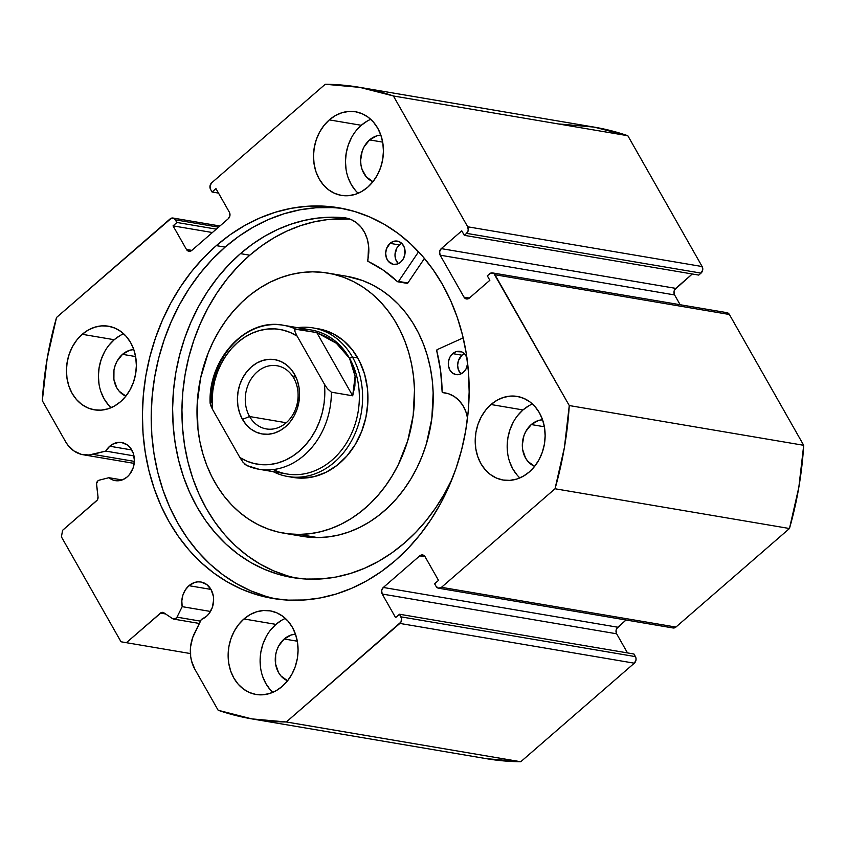 <?xml version="1.0" encoding="UTF-8"?>
<svg xmlns="http://www.w3.org/2000/svg" width="846" height="846" viewBox="0 0 846 846"><rect width="100%" height="100%" fill="white"/><g stroke="black" fill="none" stroke-linecap="round" stroke-linejoin="round"><path stroke-width="1.27" d="M486.207 758.629L520.755 761.738L286.318 721.976A320.338 262.408 99.6 0 1 252.224 718.952A320.338 262.408 99.6 0 1 218.162 710.27L194.876 669.281A33.787 27.685 99.6 0 1 194.506 633.242L201.337 619.431A19.31 15.82 99.6 0 0 206.424 616.396L208.856 613.847L212.357 607.386L213.626 599.951L213.351 596.229L211.024 589.472L206.678 584.48L200.957 582.006L197.848 581.847L194.739 582.429L188.975 585.686L210.992 589.419L188.975 585.686L185.369 589.874L182.905 595.098L181.816 600.872L182.186 606.656L210.485 611.457L182.186 606.656L176.994 617.157L200.491 621.144L176.994 617.157A3.765 3.088 99.6 0 1 173.726 619.113A3.765 3.088 99.6 0 1 172.711 618.712L163.828 612.79A3.765 3.088 99.6 0 0 162.823 612.377A3.765 3.088 99.6 0 0 160.486 613.096L165.605 613.963L160.486 613.096L126.382 642.696L121.01 641.776L61.43 536.903L62.562 530.336L96.656 500.737A3.765 3.088 99.6 0 0 98.03 496.962L96.539 484.621A3.765 3.088 99.6 0 1 97.914 480.845A3.765 3.088 99.6 0 1 99.172 480.179A3.765 3.088 -80.4 0 0 97.914 480.845L96.539 483.563L98.03 496.962L97.322 499.986L62.562 530.336L61.43 536.903L121.01 641.776L126.382 642.696L161.29 612.589L163.828 612.79L172.711 618.712L175.059 618.986L176.994 617.157L182.186 606.656A19.31 15.82 99.6 0 1 188.975 585.686A19.31 15.82 99.6 0 1 200.925 582.006A19.31 15.82 99.6 0 1 213.351 596.219A19.31 15.82 99.6 0 1 206.424 616.396L201.337 619.431L192.677 637.598L190.561 646.904L190.657 656.39L191.534 660.948L194.876 669.281L218.162 710.27L251.77 718.878L286.318 721.976L400.951 622.064L401.564 618.511L399.502 614.238L395.6 617.622L382.202 594.029L381.652 590.561L383.323 587.462L419.732 555.864L422.651 554.965L425.115 556.784L438.514 580.388L434.611 583.772L436.102 586.394L438.556 588.213L441.485 587.314L555.029 488.766L564.398 447.545L569.263 405.551L493.884 273.512L490.976 273.015L487.296 275.785L489.845 280.28L469.371 298.056L466.442 298.955L463.989 297.126L440.163 255.185L439.603 251.706L441.284 248.618L461.768 230.842L464.317 235.336L466.59 233.359L468.272 230.271L467.711 226.791L393.401 95.979L359.793 87.371L325.245 84.262L211.69 182.81L210.02 185.909L210.569 189.377L212.06 192L215.963 188.616L229.361 212.209L229.922 215.688L228.24 218.776L191.831 250.384L188.912 251.283L186.458 249.454L173.049 225.861L176.951 222.477L174.403 218.638L171.484 218.131L56.534 317.483L47.165 358.693L42.3 400.697L65.586 441.686L67.976 445.282L73.962 450.971L81.142 454.302L88.946 455.011L105.718 451.098A19.31 15.82 99.6 0 1 109.747 446.223A19.31 15.82 99.6 0 1 121.697 442.532A19.31 15.82 99.6 0 1 134.123 456.745A19.31 15.82 99.6 0 1 127.196 476.933L122.786 479.703L117.975 480.792L113.205 480.105L108.933 477.704L99.172 480.179L108.933 477.704L122.152 479.946L108.933 477.704A19.31 15.82 99.6 0 0 115.236 480.623A19.31 15.82 99.6 0 0 127.196 476.933L129.628 474.384L133.129 467.923L134.398 460.488L133.245 453.223L129.84 447.238L127.45 445.017L121.729 442.543L118.62 442.384L112.518 444.256L109.747 446.223L131.764 449.956L109.747 446.223L105.718 451.098L92.88 454.355L134.377 461.387L92.88 454.355A33.787 27.685 99.6 0 1 83.257 454.767A33.787 27.685 99.6 0 1 65.586 441.686L42.3 400.697A320.338 262.408 99.6 0 1 56.534 317.483L170.078 218.934A4.706 3.86 99.6 0 1 172.996 218.035A4.706 3.86 99.6 0 1 175.46 219.854L218.585 227.162L175.46 219.854L176.951 222.477L216.301 229.15L176.951 222.477L173.049 225.861L212.399 232.534L173.049 225.861L186.458 249.454L191.841 250.374L186.458 249.454A4.706 3.86 99.6 0 0 188.922 251.283A4.706 3.86 99.6 0 0 191.831 250.384L228.24 218.776A4.706 3.86 99.6 0 0 229.361 212.209L215.963 188.616L212.06 192L218.511 193.1L212.06 192L210.569 189.377A4.706 3.86 99.6 0 1 211.69 182.81L325.245 84.262A320.338 262.408 99.6 0 1 359.339 87.286A320.338 262.408 99.6 0 1 393.401 95.979L627.838 135.73L594.23 127.122L559.682 124.024M133.964 455.888L105.718 451.098L133.964 455.888M216.312 245.626A198.091 162.273 99.6 0 1 338.908 207.82A198.091 162.273 99.6 0 1 466.294 353.617A198.091 162.273 99.6 0 1 395.251 560.612L381.419 571.484L366.868 580.737L351.714 588.277L336.126 594.029L320.243 597.942L304.222 599.983L288.222 600.131L272.38 598.376L256.867 594.749L241.829 589.271L227.394 581.995L213.721 573.006L200.936 562.379L189.166 550.207L178.506 536.628L169.084 521.76L160.973 505.76L154.258 488.755L148.991 470.936L145.248 452.462L143.048 433.512L142.414 414.276L143.355 394.923L145.861 375.656L149.901 356.642L155.442 338.083L162.443 320.158L170.807 303.016L180.484 286.847L191.365 271.799L203.347 258.019L216.312 245.626L230.144 234.754L244.706 225.512L259.849 217.972L275.436 212.219L291.32 208.296L307.341 206.255L323.341 206.117L339.183 207.862L354.696 211.5L369.744 216.978L384.169 224.243L397.842 233.242L410.627 243.87L422.408 256.031L433.057 269.61L442.49 284.478L450.601 300.489L457.316 317.483L462.572 335.302L466.315 353.776L468.515 372.726L469.149 391.973L468.208 411.325L465.712 430.593L461.662 449.596L456.121 468.155L449.131 486.09L440.755 503.222L431.079 519.391L420.198 534.439L408.216 548.229L395.251 560.612A198.091 162.273 99.6 0 1 272.666 598.429A198.091 162.273 99.6 0 1 145.279 452.631A198.091 162.273 99.6 0 1 216.312 245.626L225.11 247.117L216.312 245.626M343.286 208.634A198.091 162.273 -80.4 0 0 225.11 247.117A198.091 162.273 -80.4 0 0 153.665 451.5A198.091 162.273 -80.4 0 0 277.076 599.095M532.42 403.976A42.395 34.728 -80.4 0 0 522.987 409.94L491.018 404.525A42.395 34.728 99.6 0 1 517.255 396.425A42.395 34.728 99.6 0 1 544.528 427.632A42.395 34.728 99.6 0 1 529.321 471.941L523.24 476.245L516.663 479.09L509.831 480.369L503.021 480.02L496.486 478.075L490.469 474.595L485.213 469.71L480.909 463.619L477.736 456.554L475.812 448.792L475.209 440.618L475.938 432.348L477.99 424.311L481.279 416.803L485.678 410.12L491.018 404.525L497.099 400.211L503.677 397.366L510.508 396.097L517.318 396.436L523.854 398.392L529.871 401.871L535.127 406.746L539.431 412.837L542.603 419.902L544.528 427.674L545.131 435.849L544.401 444.108L542.349 452.155L539.061 459.653L534.661 466.336L529.321 471.941A42.395 34.728 99.6 0 1 503.084 480.031A42.395 34.728 99.6 0 1 475.812 448.824A42.395 34.728 99.6 0 1 491.018 404.525L522.987 409.94L517.646 415.545M370.717 119.328A42.395 34.728 -80.4 0 0 361.284 125.293L329.316 119.878A42.395 34.728 99.6 0 1 355.553 111.778A42.395 34.728 99.6 0 1 382.826 142.985A42.395 34.728 99.6 0 1 367.619 187.294L361.538 191.598L354.96 194.443L348.129 195.722L341.319 195.373L334.783 193.427L328.766 189.938L323.51 185.063L319.206 178.971L316.034 171.907L314.109 164.145L313.496 155.971L314.236 147.701L316.288 139.664L319.577 132.156L323.976 125.472L329.316 119.878L335.397 115.564L341.974 112.719L348.795 111.45L355.616 111.788L362.151 113.745L368.169 117.224L373.424 122.099L377.728 128.19L380.901 135.254L382.826 143.016L383.428 151.191L382.699 159.46L380.647 167.497L377.358 175.006L372.959 181.689L367.619 187.294A42.395 34.728 99.6 0 1 341.382 195.384A42.395 34.728 99.6 0 1 314.109 164.177A42.395 34.728 99.6 0 1 329.316 119.878L361.284 125.293L355.944 130.897M285.356 618.405A42.395 34.728 -80.4 0 0 275.923 624.38L243.955 618.955A42.395 34.728 99.6 0 1 270.191 610.865A42.395 34.728 99.6 0 1 297.454 642.061A42.395 34.728 99.6 0 1 282.247 686.37L276.177 690.674L269.588 693.519L262.768 694.799L255.947 694.45L249.411 692.504L243.394 689.025L238.138 684.139L233.845 678.058L230.662 670.994L228.737 663.222L228.134 655.047L228.864 646.778L230.926 638.741L234.215 631.232L238.614 624.56L243.955 618.955L250.025 614.651L256.602 611.806L263.434 610.526L270.244 610.875L276.79 612.821L282.797 616.3L288.063 621.186L292.356 627.267L295.529 634.331L297.454 642.103L298.067 650.278L297.327 658.537L295.275 666.585L291.986 674.082L287.587 680.766L282.247 686.37A42.395 34.728 99.6 0 1 256.01 694.46A42.395 34.728 99.6 0 1 228.748 663.253A42.395 34.728 99.6 0 1 243.955 618.955L275.923 624.38L270.583 629.974M123.653 333.758A42.395 34.728 -80.4 0 0 114.21 339.722L82.242 334.307A42.395 34.728 99.6 0 1 108.489 326.218A42.395 34.728 99.6 0 1 135.751 357.414A42.395 34.728 99.6 0 1 120.544 401.723L114.464 406.027L107.886 408.872L101.065 410.151L94.244 409.802L87.709 407.857L81.692 404.377L76.436 399.492L72.132 393.411L68.96 386.347L67.035 378.574L66.432 370.4L67.162 362.13L69.224 354.093L72.513 346.585L76.901 339.912L82.242 334.307L88.322 330.003L94.9 327.159L101.732 325.879L108.542 326.228L115.088 328.174L121.094 331.653L126.361 336.528L130.654 342.619L133.827 349.684L135.751 357.456L136.365 365.631L135.624 373.89L133.573 381.937L130.284 389.435L125.885 396.118L120.544 401.723A42.395 34.728 99.6 0 1 94.308 409.813A42.395 34.728 99.6 0 1 67.046 378.606A42.395 34.728 99.6 0 1 82.242 334.307L114.21 339.722L108.88 345.327M122.511 354.337A24.026 19.68 99.6 0 1 133.784 349.546L129.681 350.286L122.511 354.337L135.603 356.557L122.511 354.337A24.026 19.68 99.6 0 0 113.639 377.295A24.026 19.68 99.6 0 0 125.885 396.129L119.223 391.275L116.78 387.828L113.893 379.42L113.967 370.104L115.13 365.546L116.991 361.295L122.511 354.337M284.214 638.984A24.026 19.68 99.6 0 1 295.487 634.193L291.384 634.934L284.214 638.984L297.306 641.205L284.214 638.984A24.026 19.68 99.6 0 0 275.341 661.942A24.026 19.68 99.6 0 0 287.587 680.776L280.925 675.922L278.482 672.475L275.595 664.068L275.669 654.751L276.832 650.193L278.694 645.942L284.214 638.984M369.586 139.907A24.026 19.68 99.6 0 1 380.848 135.117L376.756 135.846L369.586 139.907L382.678 142.117L369.586 139.907A24.026 19.68 99.6 0 0 360.713 162.866A24.026 19.68 99.6 0 0 372.949 181.7L366.286 176.846L362.056 169.39L360.967 164.991L360.618 160.359L362.204 151.117L364.066 146.866L369.586 139.907M531.288 424.555A24.026 19.68 99.6 0 1 542.55 419.764L538.458 420.494L531.288 424.555L544.38 426.775L531.288 424.555A24.026 19.68 99.6 0 0 522.416 447.513A24.026 19.68 99.6 0 0 534.651 466.347L527.989 461.493L525.556 458.046L522.669 449.638L522.32 445.007L523.907 435.764L525.768 431.513L531.288 424.555M252.224 718.952L486.662 758.714A320.338 262.408 -80.4 0 0 520.755 761.738L286.318 721.976L399.872 623.428L634.31 663.19L520.755 761.738L634.31 663.19L635.981 660.092L635.991 658.262L633.94 654L399.502 614.238L395.6 617.622L382.202 594.029L616.639 633.791L616.078 630.312L616.671 628.589L626.061 620.012L617.76 627.224L383.323 587.462L419.732 555.864L425.104 556.774L438.514 580.388L434.611 583.772L436.102 586.394A4.706 3.86 99.6 0 0 438.566 588.213A4.706 3.86 99.6 0 0 441.485 587.314L555.029 488.766L789.466 528.517L798.836 487.307L803.7 445.303L729.389 314.49L726.926 312.671A4.706 3.86 -80.4 0 1 729.389 314.49L803.7 445.303L569.263 405.551L494.952 274.728L729.389 314.49L494.952 274.728A4.706 3.86 99.6 0 0 492.488 272.909L726.926 312.66M627.489 652.901L616.639 633.791L627.489 652.901M672.993 627.965L675.922 627.066L789.466 528.517L675.922 627.066L441.485 587.314L675.922 627.066A4.706 3.86 -80.4 0 1 673.004 627.965L438.566 588.213M725.413 312.766L724.007 313.57M492.488 272.909A4.706 3.86 99.6 0 0 489.57 273.808L487.296 275.785L489.845 280.28L469.371 298.056L463.989 297.126L440.163 255.185L674.59 294.937L680.163 304.74L674.59 294.937L674.04 291.458L674.632 289.734L692.282 273.988L675.721 288.37L441.284 248.618L461.768 230.842L464.317 235.336L466.59 233.359L701.027 273.11L702.698 270.022L702.148 266.543L627.838 135.73L702.148 266.543L467.711 226.791L393.401 95.979L627.838 135.73A320.338 262.408 -80.4 0 0 593.776 127.048L359.339 87.286M698.754 275.087L701.027 273.11L698.754 275.087L464.317 235.336L698.754 275.087M120.291 335.418L114.21 339.722A42.395 34.728 -80.4 0 0 111.112 407.687M104.481 352.01L101.192 359.518L99.13 367.555L98.4 375.825L99.003 383.999M100.928 391.761L104.111 398.826L108.404 404.917M281.993 620.065L275.923 624.38A42.395 34.728 -80.4 0 0 272.814 692.345M266.183 636.657L262.894 644.166L260.832 652.203L260.103 660.472L260.705 668.647M262.63 676.409L265.813 683.473L270.107 689.564M367.365 120.989L361.284 125.293A42.395 34.728 -80.4 0 0 358.186 193.258M351.545 137.581L348.256 145.078L346.204 153.126L345.464 161.385L346.077 169.56M348.002 177.332L351.175 184.396L355.479 190.487M529.067 405.636L522.987 409.94A42.395 34.728 -80.4 0 0 519.888 477.905M513.247 422.228L509.958 429.736L507.907 437.773L507.177 446.043L507.78 454.217M509.704 461.979L512.877 469.044L517.181 475.135M126.382 642.696L190.392 653.556L126.382 642.696M399.502 614.238L633.94 654L635.431 656.623L400.993 616.861L399.502 614.238M702.148 266.543L467.711 226.791A4.706 3.86 99.6 0 1 466.59 233.359L701.027 273.11A4.706 3.86 -80.4 0 0 702.148 266.543M440.163 255.185A4.706 3.86 99.6 0 1 441.284 248.618L675.721 288.37A4.706 3.86 -80.4 0 0 674.59 294.937L440.163 255.185M469.371 298.056A4.706 3.86 99.6 0 1 466.453 298.955A4.706 3.86 99.6 0 1 463.989 297.126L469.382 298.046M419.732 555.864A4.706 3.86 99.6 0 1 422.651 554.965A4.706 3.86 99.6 0 1 425.115 556.784L419.732 555.864M382.202 594.029A4.706 3.86 99.6 0 1 383.323 587.462L617.76 627.224A4.706 3.86 -80.4 0 0 616.639 633.791L382.202 594.029M399.872 623.428L634.31 663.19A4.706 3.86 -80.4 0 0 635.431 656.623L400.993 616.861A4.706 3.86 99.6 0 1 399.872 623.428M332.14 207.608L316.129 207.746L300.108 209.787L284.224 213.71L268.637 219.463L253.493 227.003L238.932 236.246L225.11 247.117L212.135 259.511L200.153 273.29L189.271 288.338L179.606 304.507L171.23 321.649L164.24 339.574L158.688 358.133L154.649 377.147L152.143 396.414L151.201 415.767L151.836 435.003L154.035 453.953L157.79 472.428L163.045 490.246L169.76 507.251L177.871 523.251L187.304 538.119L197.953 551.698L209.734 563.87L222.519 574.497L236.193 583.486L250.617 590.762L265.665 596.24M569.263 405.551A320.338 262.408 99.6 0 1 555.029 488.766L789.466 528.517A320.338 262.408 -80.4 0 0 803.7 445.303L569.263 405.551M318.614 328.851L318.382 328.808A75.379 61.747 99.6 0 1 367.397 408.153A75.379 61.747 99.6 0 1 301.916 478.149L314.088 476.647L325.953 472.332L337.036 465.342L346.913 455.973L355.225 444.573L361.623 431.566L365.884 417.48L367.83 402.833L367.386 388.208L364.584 374.144L359.518 361.2L352.391 349.874L343.476 340.578L333.102 333.694L318.138 328.766M299.008 534.418A131.902 108.055 99.6 0 1 283.727 533.17A131.902 108.055 99.6 0 1 197.953 394.321A131.902 108.055 99.6 0 1 312.555 271.83A131.902 108.055 99.6 0 1 327.836 273.078A131.902 108.055 99.6 0 1 413.609 411.928A131.902 108.055 99.6 0 1 299.008 534.418L317.652 537.58L299.008 534.418L288.401 533.837L277.953 531.997L267.78 528.909L257.977 524.615L248.629 519.148L239.83 512.57L231.667 504.935L224.211 496.316L217.549 486.799L211.743 476.478L206.836 465.459L202.881 453.826L199.91 441.707L197.975 429.229L197.203 403.616L200.618 377.993L208.063 353.332L213.224 341.668L219.273 330.596L226.146 320.211L233.803 310.63L242.136 301.948L251.093 294.228L260.579 287.566L270.487 282.014L280.745 277.625L291.246 274.442L301.885 272.507L312.555 271.83L323.172 272.412L333.61 274.252L343.783 277.34L353.596 281.633L362.945 287.09L371.743 293.678L379.896 301.313L387.352 309.932L394.014 319.439L399.83 329.76L404.737 340.79L408.692 352.422L411.653 364.531L413.599 377.02L414.498 389.763L413.176 415.492L407.719 440.755L398.35 464.581L392.301 475.653L385.416 486.027L377.771 495.608L369.427 504.301L360.47 512.01L350.995 518.683L341.075 524.234L330.818 528.623L320.317 531.796L309.678 533.741L299.008 534.418M283.727 533.17L302.382 536.332A131.902 108.055 -80.4 0 0 317.652 537.58L328.333 536.903L338.971 534.958L349.461 531.785L359.719 527.396L369.639 521.845L379.124 515.182L388.071 507.463L396.414 498.77L404.06 489.189L410.945 478.815L416.993 467.743L422.154 456.068L426.363 443.917L431.82 418.654L433.152 392.925L432.243 380.182L430.297 367.693L427.336 355.584L423.381 343.952L418.474 332.922L412.658 322.612L405.995 313.094L398.551 304.475L390.387 296.84L381.588 290.252L372.24 284.795L362.437 280.502L346.363 276.219M307.045 536.999L317.652 537.58A131.902 108.055 -80.4 0 0 432.253 415.09A131.902 108.055 -80.4 0 0 346.49 276.24L327.836 273.078M289.882 476.763L301.916 478.149A75.379 61.747 99.6 0 1 293.181 477.44M293.795 378.151A32.032 26.237 -80.4 0 0 257.216 371.87A32.032 26.237 -80.4 0 0 249.581 416.528L242.474 419.373A37.689 30.868 99.6 0 1 251.463 366.836A37.689 30.868 99.6 0 1 294.493 374.228L293.795 378.151A32.032 26.237 99.6 0 1 293.52 413.504A32.032 26.237 99.6 0 1 266.331 428.922A32.032 26.237 99.6 0 1 249.581 416.528A32.032 26.237 99.6 0 1 249.845 381.176A32.032 26.237 99.6 0 1 277.044 365.758A32.032 26.237 99.6 0 1 293.795 378.151L294.493 374.228L290.675 368.814L286.001 364.478L280.65 361.379L274.844 359.645L268.785 359.349L262.715 360.481L256.867 363.008L251.463 366.836L246.715 371.817L242.813 377.75L239.883 384.422L238.064 391.571L237.409 398.921L237.948 406.186L239.661 413.091L242.474 419.373L246.302 424.777L250.976 429.112L256.317 432.211L262.133 433.945L268.193 434.252L274.263 433.12L280.111 430.593L285.504 426.765L290.252 421.784L294.165 415.841L297.083 409.168L298.913 402.019L299.569 394.68L299.029 387.415L297.316 380.51L294.493 374.228A37.689 30.868 99.6 0 1 285.504 426.765A37.689 30.868 99.6 0 1 242.474 419.373L249.581 416.528L286.234 422.746L249.581 416.528A32.032 26.237 -80.4 0 0 286.149 422.81A32.032 26.237 -80.4 0 0 293.795 378.151M298.691 329.506A73.02 59.812 99.6 0 1 349.514 358.26L352.465 357.075A75.379 61.747 -80.4 0 0 297.559 327.666A75.379 61.747 99.6 0 1 313.052 327.91A75.379 61.747 99.6 0 1 352.465 357.075L357.795 357.974L352.465 357.075A75.379 61.747 99.6 0 1 351.841 440.248A75.379 61.747 99.6 0 1 287.852 476.531A75.379 61.747 99.6 0 1 273.152 471.645A75.379 61.747 -80.4 0 0 347.061 448.042A75.379 61.747 -80.4 0 0 352.465 357.075L349.514 358.26A73.02 59.812 99.6 0 1 344.502 446.054A73.02 59.812 99.6 0 1 273.279 469.562M246.419 465.406L258.939 469.244L286.91 473.982A73.02 59.812 -80.4 0 0 348.901 438.841A73.02 59.812 -80.4 0 0 349.514 358.26A73.02 59.812 -80.4 0 0 311.328 330.003L283.357 325.255A73.02 59.812 99.6 0 1 295.455 328.957L316.764 332.573L336.37 343.286L349.514 358.26L355.098 376.259L352.687 395.801L331.368 392.184A73.02 59.812 99.6 0 1 258.939 469.244A73.02 59.812 99.6 0 1 246.852 465.543A73.02 59.812 -80.4 0 0 260.515 469.477A73.02 59.812 -80.4 0 0 331.368 392.184L352.687 395.801L316.764 332.573L294.842 329.126L295 331.643L297.083 336.063L324.409 384.169L327.434 388.737L331.368 392.184L327.434 388.737L324.409 384.169L324.811 393.549L324.124 402.992L322.368 412.309L319.566 421.34L315.78 429.884L311.085 437.794L305.575 444.911L299.336 451.108L292.505 456.248L285.218 460.245L277.604 463.016L269.811 464.517L261.996 464.708L254.308 463.587L246.895 461.186L239.894 457.527L242.929 462.117L246.852 465.543L244.79 464.2M210.115 403.13L210.929 402.315A73.02 59.812 99.6 0 1 283.357 325.255C246.133 317.514 208.021 358.979 210.115 403.278L212.558 409.422L239.894 457.527L212.558 409.422L212.156 400.042L212.843 390.598L214.609 381.282L217.401 372.261L221.187 363.717L225.882 355.796L231.402 348.679L237.631 342.493L244.462 337.343L251.759 333.345L259.373 330.575L267.156 329.073L274.971 328.883L282.67 330.003L290.083 332.415L297.083 336.063L324.409 384.169A68.304 55.952 99.6 0 1 299.336 451.108A68.304 55.952 99.6 0 1 239.894 457.527L243.236 462.508M349.514 358.26L343.836 350.307L336.37 343.286L327.286 337.332L316.764 332.573L352.687 395.801L354.897 385.935L355.098 376.259L353.3 366.974L349.514 358.26M210.464 404.959L212.558 409.422A68.304 55.952 99.6 0 1 237.631 342.493A68.304 55.952 99.6 0 1 297.083 336.063L295 331.643L294.641 329.771L295.455 328.957A73.02 59.812 -80.4 0 0 281.781 325.023M407.846 282.998L398.529 281.411A0.941 0.772 99.6 0 1 398.36 281.602L407.687 283.177A0.941 0.772 -80.4 0 0 407.846 282.998L424.459 258.442L407.846 282.998A0.941 0.772 99.6 0 1 407.687 283.177L406.757 283.188A0.941 0.772 -80.4 0 0 407.687 283.177L397.43 281.602L383.397 270.244L367.851 261.234L368.602 245.879L367.217 238.942L364.658 232.587L361.02 227.098L356.473 222.699L351.217 219.6L345.475 217.877L331.822 217.2L318.085 218.035L304.401 220.372L290.855 224.211L277.583 229.499L264.692 236.214L252.277 244.272L240.454 253.631A181.848 148.959 99.6 0 1 345.475 217.877L345.475 217.877A35.194 28.827 99.6 0 1 345.707 217.961A35.194 28.827 99.6 0 1 367.65 260.325A0.941 0.772 99.6 0 0 368.073 261.414A154.046 126.191 99.6 0 1 397.43 281.602A0.941 0.772 99.6 0 0 398.529 281.411L407.846 282.998M390.059 243.352A11.781 9.644 99.6 0 1 397.356 241.11A11.781 9.644 99.6 0 1 404.927 249.771A11.781 9.644 99.6 0 1 400.697 262.08L403.405 258.675L404.896 254.35L404.388 247.624L402.315 243.976L399.185 241.649L393.58 241.374L390.059 243.352L386.442 248.851L385.67 253.377L386.379 257.808L388.451 261.467L393.401 264.333L397.186 264.068L400.697 262.08A11.781 9.644 99.6 0 1 393.411 264.333A11.781 9.644 99.6 0 1 385.839 255.661A11.781 9.644 99.6 0 1 390.059 243.352L399.386 244.938L390.059 243.352M401.765 243.384A11.781 9.644 -80.4 0 0 399.386 244.938L396.679 248.354L394.997 254.963L395.695 259.394L398.329 263.635A11.781 9.644 -80.4 0 1 399.386 244.938L401.765 243.384M467.034 357.89L464.951 354.241L461.821 351.915L456.216 351.629L452.705 353.617L462.022 355.204L464.401 353.649A11.781 9.644 -80.4 0 0 462.022 355.204L452.705 353.617A11.781 9.644 99.6 0 1 459.991 351.376A11.781 9.644 99.6 0 1 466.865 357.456M467.658 363.632A11.781 9.644 99.6 0 1 463.344 372.346L466.04 368.93L467.658 363.643M287.016 575.703L273.205 570.669L259.955 563.996L247.402 555.737L235.664 545.987L224.856 534.82L215.074 522.352L206.424 508.7L198.979 494.011L192.814 478.402L187.981 462.043L184.544 445.081L182.525 427.685L181.943 410.024L182.799 392.258L185.105 374.567L188.817 357.128L193.903 340.081L200.322 323.627L208.01 307.891L216.893 293.054L226.876 279.233L237.874 266.585L249.782 255.206L261.604 245.858L274.019 237.789L286.91 231.085L300.182 225.787L313.718 221.959L327.413 219.611L349.789 219.04A181.848 148.959 -80.4 0 0 249.782 255.206L240.454 253.631L249.782 255.206A181.848 148.959 -80.4 0 0 184.142 442.447A181.848 148.959 -80.4 0 0 296.861 578.199M404.726 542.783A181.848 148.959 99.6 0 1 292.187 577.501A181.848 148.959 99.6 0 1 175.249 443.653A181.848 148.959 99.6 0 1 240.454 253.631L228.557 264.999L217.549 277.657L207.566 291.468L198.683 306.315L190.995 322.04L184.576 338.506L179.489 355.542L175.778 372.991L173.483 390.683L172.616 408.449L173.197 426.109L175.217 443.505L178.665 460.467L183.487 476.827L189.652 492.425L197.097 507.124L205.747 520.766L215.529 533.234L226.347 544.401L238.086 554.162L250.628 562.421L263.878 569.094L277.689 574.117L291.933 577.458L306.464 579.066L321.163 578.928L335.873 577.057L350.445 573.461L364.753 568.174L378.659 561.258L392.026 552.766L404.726 542.783L415.851 532.219L426.204 520.533L435.69 507.812L444.224 494.18L452.145 478.878A181.848 148.959 99.6 0 1 404.726 542.783M437.255 349.588L463.196 337.882L437.255 349.588L436.737 350.794A154.046 126.191 99.6 0 1 442.13 391.772L440.618 370.971L436.737 350.794A0.941 0.772 99.6 0 1 437.255 349.588M418.569 251.791L398.529 281.411L418.569 251.791M467.648 418.41L465.85 411.632L462.91 405.541L458.944 400.412L454.133 396.436L448.676 393.813L442.553 392.555L442.13 391.772A0.941 0.772 99.6 0 0 442.754 392.629L447.354 393.411M452.705 353.617L449.998 357.033L448.517 361.348L448.475 365.916L449.892 370.04L452.547 373.086L456.036 374.588L459.822 374.334L463.344 372.346A11.781 9.644 99.6 0 1 456.047 374.598A11.781 9.644 99.6 0 1 448.475 365.927A11.781 9.644 99.6 0 1 452.705 353.617M462.022 355.204L458.405 360.692L457.633 365.229L458.331 369.649L460.964 373.89A11.781 9.644 -80.4 0 1 462.022 355.204M467.542 417.818A35.194 28.827 99.6 0 0 445.091 392.904A35.194 28.827 99.6 0 0 442.818 392.639L447.323 393.401L442.818 392.639A0.941 0.772 99.6 0 1 442.754 392.629M219.939 225.988L172.996 218.035M83.32 454.778L134.197 463.397M173.737 619.113L199.349 623.46M287.852 476.531L293.425 477.482M407.106 283.357L397.779 281.781"/></g></svg>
